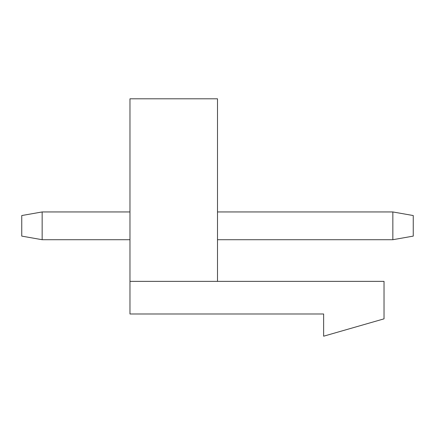 <?xml version="1.0" encoding="UTF-8"?>
<svg xmlns="http://www.w3.org/2000/svg" width="435" height="435" viewBox="0 0 435 435"><rect width="100%" height="100%" fill="white"/><g stroke="black" fill="none" stroke-linecap="round" stroke-linejoin="round"><path stroke-width="0.65" d="M217.5 281.363L129.967 281.363L129.967 98.799L217.5 98.799L217.5 281.363L384.029 281.363L384.029 318.844L323.635 336.201L323.635 313.988L129.967 313.988L129.967 281.363M217.5 239.712L392.843 239.712L392.843 211.948L217.5 211.948M392.843 239.712L413.25 236.113L413.25 215.542L392.843 211.948M21.75 236.113L21.75 215.542L42.157 211.948L42.157 239.712L21.75 236.113M129.967 211.948L42.157 211.948M129.967 239.712L42.157 239.712"/></g></svg>
